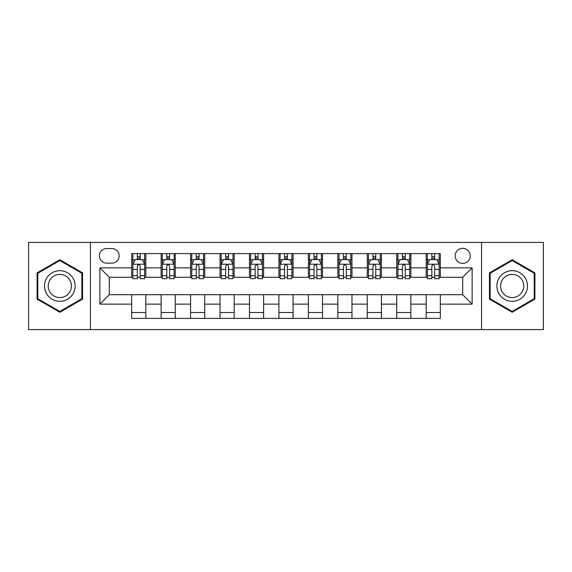 <?xml version="1.0" encoding="UTF-8"?>
<svg xmlns="http://www.w3.org/2000/svg" width="572" height="572" viewBox="0 0 572 572"><rect width="100%" height="100%" fill="white"/><g stroke="black" fill="none" stroke-linecap="round" stroke-linejoin="round"><path stroke-width="0.86" d="M462.705 248.305A7.536 7.536 0 0 0 455.162 255.841A7.536 7.536 0 0 0 462.705 263.385A7.536 7.536 0 0 0 470.241 255.841A7.536 7.536 0 0 0 462.705 248.305M481.552 329.586L543.4 329.586L543.4 242.414L481.552 242.414L481.552 329.586L90.447 329.586L90.447 242.414L28.6 242.414L28.6 329.586L90.447 329.586M106.707 263.149L111.89 263.149A7.307 7.307 0 0 0 119.19 255.841A7.307 7.307 0 0 0 111.89 248.541L106.707 248.541A7.307 7.307 0 0 0 99.399 255.841A7.307 7.307 0 0 0 106.707 263.149M481.552 242.414L90.447 242.414M131.674 304.14L99.871 304.14L99.871 267.86L131.674 267.86L131.674 277.284L109.295 277.284L109.295 294.716L131.674 294.716L131.674 318.397L440.326 318.397L440.326 294.716L462.705 294.716L462.705 277.284L440.326 277.284L440.326 267.86L472.129 267.86L472.129 304.14L440.326 304.14M440.326 267.86L440.326 253.603L131.674 253.603L131.674 267.86M426.183 253.603L426.183 277.284L427.363 277.284M431.839 277.284L434.67 277.284M439.146 277.284L440.326 277.284M426.183 277.284L409.695 277.284M396.732 253.603L396.732 277.284L397.912 277.284M402.388 277.284L405.219 277.284M396.732 277.284L380.244 277.284M367.281 253.603L367.281 277.284L368.461 277.284M372.937 277.284L375.768 277.284M367.281 277.284L350.793 277.284M337.83 253.603L337.83 277.284L339.01 277.284M343.486 277.284L346.317 277.284M337.83 277.284L321.342 277.284M308.38 253.603L308.38 277.284L309.559 277.284M314.035 277.284L316.867 277.284M308.38 277.284L291.892 277.284M278.929 253.603L278.929 277.284L280.108 277.284M284.584 277.284L287.416 277.284M278.929 277.284L262.441 277.284M249.478 253.603L249.478 277.284L250.658 277.284M255.133 277.284L257.965 277.284M249.478 277.284L232.99 277.284M220.027 253.603L220.027 277.284L221.207 277.284M225.683 277.284L228.514 277.284M220.027 277.284L203.539 277.284M190.576 253.603L190.576 277.284L191.756 277.284M196.232 277.284L199.063 277.284M190.576 277.284L174.088 277.284M161.125 253.603L161.125 277.284L162.305 277.284M166.781 277.284L169.612 277.284M161.125 277.284L144.637 277.284M131.674 277.284L132.854 277.284M137.33 277.284L140.161 277.284M131.674 294.716L145.817 294.716L145.817 318.397M440.326 294.716L145.817 294.716M145.817 253.603L145.817 277.284M131.674 259.495L132.854 259.495M137.33 259.495L140.161 259.495M144.637 259.495L145.817 259.495M131.674 312.505L145.817 312.505M161.125 294.716L161.125 318.397M175.268 253.603L175.268 277.284M161.125 259.495L162.305 259.495M166.781 259.495L169.612 259.495M174.088 259.495L175.268 259.495M175.268 294.716L175.268 318.397M161.125 312.505L175.268 312.505M190.576 294.716L190.576 318.397M204.719 294.716L204.719 318.397M190.576 312.505L204.719 312.505M204.719 253.603L204.719 277.284M190.576 259.495L191.756 259.495M196.232 259.495L199.063 259.495M203.539 259.495L204.719 259.495M220.027 294.716L220.027 318.397M234.17 294.716L234.17 318.397M220.027 312.505L234.17 312.505M234.17 253.603L234.17 277.284M220.027 259.495L221.207 259.495M225.683 259.495L228.514 259.495M232.99 259.495L234.17 259.495M249.478 294.716L249.478 318.397M263.62 294.716L263.62 318.397M249.478 312.505L263.62 312.505M263.62 253.603L263.62 277.284M249.478 259.495L250.658 259.495M255.133 259.495L257.965 259.495M262.441 259.495L263.62 259.495M278.929 294.716L278.929 318.397M293.071 294.716L293.071 318.397M278.929 312.505L293.071 312.505M293.071 253.603L293.071 277.284M278.929 259.495L280.108 259.495M284.584 259.495L287.416 259.495M291.892 259.495L293.071 259.495M308.38 294.716L308.38 318.397M322.522 294.716L322.522 318.397M308.38 312.505L322.522 312.505M322.522 253.603L322.522 277.284M308.38 259.495L309.559 259.495M314.035 259.495L316.867 259.495M321.342 259.495L322.522 259.495M337.83 294.716L337.83 318.397M351.973 294.716L351.973 318.397M337.83 312.505L351.973 312.505M351.973 253.603L351.973 277.284M337.83 259.495L339.01 259.495M343.486 259.495L346.317 259.495M350.793 259.495L351.973 259.495M367.281 294.716L367.281 318.397M381.424 294.716L381.424 318.397M367.281 312.505L381.424 312.505M381.424 253.603L381.424 277.284M367.281 259.495L368.461 259.495M372.937 259.495L375.768 259.495M380.244 259.495L381.424 259.495M396.732 294.716L396.732 318.397M410.875 294.716L410.875 318.397M396.732 312.505L410.875 312.505M410.875 253.603L410.875 277.284M396.732 259.495L397.912 259.495M402.388 259.495L405.219 259.495M409.695 259.495L410.875 259.495M426.183 294.716L426.183 318.397M426.183 312.505L440.326 312.505M426.183 259.495L427.363 259.495M431.839 259.495L434.67 259.495M439.146 259.495L440.326 259.495M109.295 277.284L99.871 267.86M109.295 294.716L99.871 304.14M472.129 267.86L462.705 277.284M472.129 304.14L462.705 294.716M59.817 312.255L82.554 299.127L82.554 272.873L59.817 259.745L37.08 272.873L37.08 299.127L59.817 312.255M534.92 272.873L512.183 259.745L489.446 272.873L489.446 299.127L512.183 312.255L534.92 299.127L534.92 272.873M140.161 256.664L137.33 256.664M144.637 275.74L140.161 275.74L140.161 278.693L144.637 278.693L144.637 264.321L142.278 259.609L135.214 259.609L132.854 264.321L132.854 278.693L137.33 278.693L137.33 275.74L132.854 275.74M132.854 264.321L132.854 253.603M144.637 264.321L144.637 253.603M137.33 259.609L137.33 253.603M140.161 253.603L140.161 259.609M140.161 275.74L140.161 266.094C139.218 264.278 138.274 264.278 137.33 266.094L137.33 275.74M169.612 256.664L166.781 256.664M174.088 275.74L169.612 275.74L169.612 278.693L174.088 278.693L174.088 264.321L171.729 259.609L164.665 259.609L162.305 264.321L162.305 278.693L166.781 278.693L166.781 275.74L162.305 275.74M162.305 264.321L162.305 253.603M174.088 264.321L174.088 253.603M166.781 259.609L166.781 253.603M169.612 253.603L169.612 259.609M169.612 275.74L169.612 266.094C168.668 264.278 167.725 264.278 166.781 266.094L166.781 275.74M199.063 256.664L196.232 256.664M203.539 275.74L199.063 275.74L199.063 278.693L203.539 278.693L203.539 264.321L201.18 259.609L194.115 259.609L191.756 264.321L191.756 278.693L196.232 278.693L196.232 275.74L191.756 275.74M191.756 264.321L191.756 253.603M203.539 264.321L203.539 253.603M196.232 259.609L196.232 253.603M199.063 253.603L199.063 259.609M199.063 275.74L199.063 266.094C198.119 264.278 197.176 264.278 196.232 266.094L196.232 275.74M228.514 256.664L225.683 256.664M232.99 275.74L228.514 275.74L228.514 278.693L232.99 278.693L232.99 264.321L230.63 259.609L223.566 259.609L221.207 264.321L221.207 278.693L225.683 278.693L225.683 275.74L221.207 275.74M221.207 264.321L221.207 253.603M232.99 264.321L232.99 253.603M225.683 259.609L225.683 253.603M228.514 253.603L228.514 259.609M228.514 275.74L228.514 266.094C227.57 264.278 226.626 264.278 225.683 266.094L225.683 275.74M257.965 256.664L255.133 256.664M262.441 275.74L257.965 275.74L257.965 278.693L262.441 278.693L262.441 264.321L260.081 259.609L253.017 259.609L250.658 264.321L250.658 278.693L255.133 278.693L255.133 275.74L250.658 275.74M250.658 264.321L250.658 253.603M262.441 264.321L262.441 253.603M255.133 259.609L255.133 253.603M257.965 253.603L257.965 259.609M257.965 275.74L257.965 266.094C257.021 264.278 256.077 264.278 255.133 266.094L255.133 275.74M73.08 278.342A15.315 15.315 0 0 0 52.159 272.737A15.315 15.315 0 0 0 46.554 293.658A15.315 15.315 0 0 0 67.475 299.263A15.315 15.315 0 0 0 73.08 278.342M69.863 280.201A11.597 11.597 0 0 0 54.018 275.961A11.597 11.597 0 0 0 49.778 291.799A11.597 11.597 0 0 0 65.616 296.039A11.597 11.597 0 0 0 69.863 280.201M59.817 311.44L37.788 298.72L37.788 273.28L59.817 260.56L81.846 273.28L81.846 298.72L59.817 311.44M512.183 301.315A15.315 15.315 0 0 0 527.498 286A15.315 15.315 0 0 0 512.183 270.685A15.315 15.315 0 0 0 496.868 286A15.315 15.315 0 0 0 512.183 301.315M512.183 297.597A11.597 11.597 0 0 0 523.78 286A11.597 11.597 0 0 0 512.183 274.403A11.597 11.597 0 0 0 500.586 286A11.597 11.597 0 0 0 512.183 297.597M490.154 273.28L512.183 260.56L534.212 273.28L534.212 298.72L512.183 311.44L490.154 298.72L490.154 273.28M287.416 256.664L284.584 256.664M291.892 275.74L287.416 275.74L287.416 278.693L291.892 278.693L291.892 264.321L289.532 259.609L282.468 259.609L280.108 264.321L280.108 278.693L284.584 278.693L284.584 275.74L280.108 275.74M280.108 264.321L280.108 253.603M291.892 264.321L291.892 253.603M284.584 259.609L284.584 253.603M287.416 253.603L287.416 259.609M287.416 275.74L287.416 266.094C286.472 264.278 285.528 264.278 284.584 266.094L284.584 275.74M316.867 256.664L314.035 256.664M321.342 275.74L316.867 275.74L316.867 278.693L321.342 278.693L321.342 264.321L318.983 259.609L311.919 259.609L309.559 264.321L309.559 278.693L314.035 278.693L314.035 275.74L309.559 275.74M309.559 264.321L309.559 253.603M321.342 264.321L321.342 253.603M314.035 259.609L314.035 253.603M316.867 253.603L316.867 259.609M316.867 275.74L316.867 266.094C315.923 264.278 314.979 264.278 314.035 266.094L314.035 275.74M346.317 256.664L343.486 256.664M350.793 275.74L346.317 275.74L346.317 278.693L350.793 278.693L350.793 264.321L348.434 259.609L341.37 259.609L339.01 264.321L339.01 278.693L343.486 278.693L343.486 275.74L339.01 275.74M339.01 264.321L339.01 253.603M350.793 264.321L350.793 253.603M343.486 259.609L343.486 253.603M346.317 253.603L346.317 259.609M346.317 275.74L346.317 266.094C345.374 264.278 344.43 264.278 343.486 266.094L343.486 275.74M375.768 256.664L372.937 256.664M380.244 275.74L375.768 275.74L375.768 278.693L380.244 278.693L380.244 264.321L377.885 259.609L370.82 259.609L368.461 264.321L368.461 278.693L372.937 278.693L372.937 275.74L368.461 275.74M368.461 264.321L368.461 253.603M380.244 264.321L380.244 253.603M372.937 259.609L372.937 253.603M375.768 253.603L375.768 259.609M375.768 275.74L375.768 266.094C374.824 264.278 373.881 264.278 372.937 266.094L372.937 275.74M405.219 256.664L402.388 256.664M409.695 275.74L405.219 275.74L405.219 278.693L409.695 278.693L409.695 264.321L407.336 259.609L400.271 259.609L397.912 264.321L397.912 278.693L402.388 278.693L402.388 275.74L397.912 275.74M397.912 264.321L397.912 253.603M409.695 264.321L409.695 253.603M402.388 259.609L402.388 253.603M405.219 253.603L405.219 259.609M405.219 275.74L405.219 266.094C404.275 264.278 403.332 264.278 402.388 266.094L402.388 275.74M434.67 256.664L431.839 256.664M439.146 275.74L434.67 275.74L434.67 278.693L439.146 278.693L439.146 264.321L436.786 259.609L429.722 259.609L427.363 264.321L427.363 278.693L431.839 278.693L431.839 275.74L427.363 275.74M427.363 264.321L427.363 253.603M439.146 264.321L439.146 253.603M431.839 259.609L431.839 253.603M434.67 253.603L434.67 259.609M434.67 275.74L434.67 266.094C433.726 264.278 432.782 264.278 431.839 266.094L431.839 275.74M161.125 304.14L145.817 304.14M161.125 267.86L145.817 267.86M190.576 267.86L175.268 267.86M190.576 304.14L175.268 304.14M220.027 267.86L204.719 267.86M220.027 304.14L204.719 304.14M249.478 267.86L234.17 267.86M249.478 304.14L234.17 304.14M278.929 267.86L263.62 267.86M278.929 304.14L263.62 304.14M308.38 267.86L293.071 267.86M308.38 304.14L293.071 304.14M337.83 267.86L322.522 267.86M337.83 304.14L322.522 304.14M367.281 267.86L351.973 267.86M367.281 304.14L351.973 304.14M396.732 267.86L381.424 267.86M396.732 304.14L381.424 304.14M426.183 267.86L410.875 267.86M426.183 304.14L410.875 304.14M144.58 264.207L132.911 264.207M132.854 259.895L135.071 259.895M142.421 259.895L144.637 259.895M137.33 269.426L132.854 269.426M144.637 269.426L140.161 269.426M140.161 258.165L137.33 258.165M174.031 264.207L162.362 264.207M162.305 259.895L164.521 259.895M171.872 259.895L174.088 259.895M166.781 269.426L162.305 269.426M174.088 269.426L169.612 269.426M169.612 258.165L166.781 258.165M203.482 264.207L191.813 264.207M191.756 259.895L193.972 259.895M201.323 259.895L203.539 259.895M196.232 269.426L191.756 269.426M203.539 269.426L199.063 269.426M199.063 258.165L196.232 258.165M232.933 264.207L221.264 264.207M221.207 259.895L223.423 259.895M230.773 259.895L232.99 259.895M225.683 269.426L221.207 269.426M232.99 269.426L228.514 269.426M228.514 258.165L225.683 258.165M262.384 264.207L250.715 264.207M250.658 259.895L252.874 259.895M260.224 259.895L262.441 259.895M255.133 269.426L250.658 269.426M262.441 269.426L257.965 269.426M257.965 258.165L255.133 258.165M291.834 264.207L280.166 264.207M280.108 259.895L282.325 259.895M289.675 259.895L291.892 259.895M284.584 269.426L280.108 269.426M291.892 269.426L287.416 269.426M287.416 258.165L284.584 258.165M321.285 264.207L309.616 264.207M309.559 259.895L311.776 259.895M319.126 259.895L321.342 259.895M314.035 269.426L309.559 269.426M321.342 269.426L316.867 269.426M316.867 258.165L314.035 258.165M350.736 264.207L339.067 264.207M339.01 259.895L341.227 259.895M348.577 259.895L350.793 259.895M343.486 269.426L339.01 269.426M350.793 269.426L346.317 269.426M346.317 258.165L343.486 258.165M380.187 264.207L368.518 264.207M368.461 259.895L370.677 259.895M378.028 259.895L380.244 259.895M372.937 269.426L368.461 269.426M380.244 269.426L375.768 269.426M375.768 258.165L372.937 258.165M409.638 264.207L397.969 264.207M397.912 259.895L400.128 259.895M407.478 259.895L409.695 259.895M402.388 269.426L397.912 269.426M409.695 269.426L405.219 269.426M405.219 258.165L402.388 258.165M439.089 264.207L427.42 264.207M427.363 259.895L429.579 259.895M436.929 259.895L439.146 259.895M431.839 269.426L427.363 269.426M439.146 269.426L434.67 269.426M434.67 258.165L431.839 258.165"/></g></svg>

